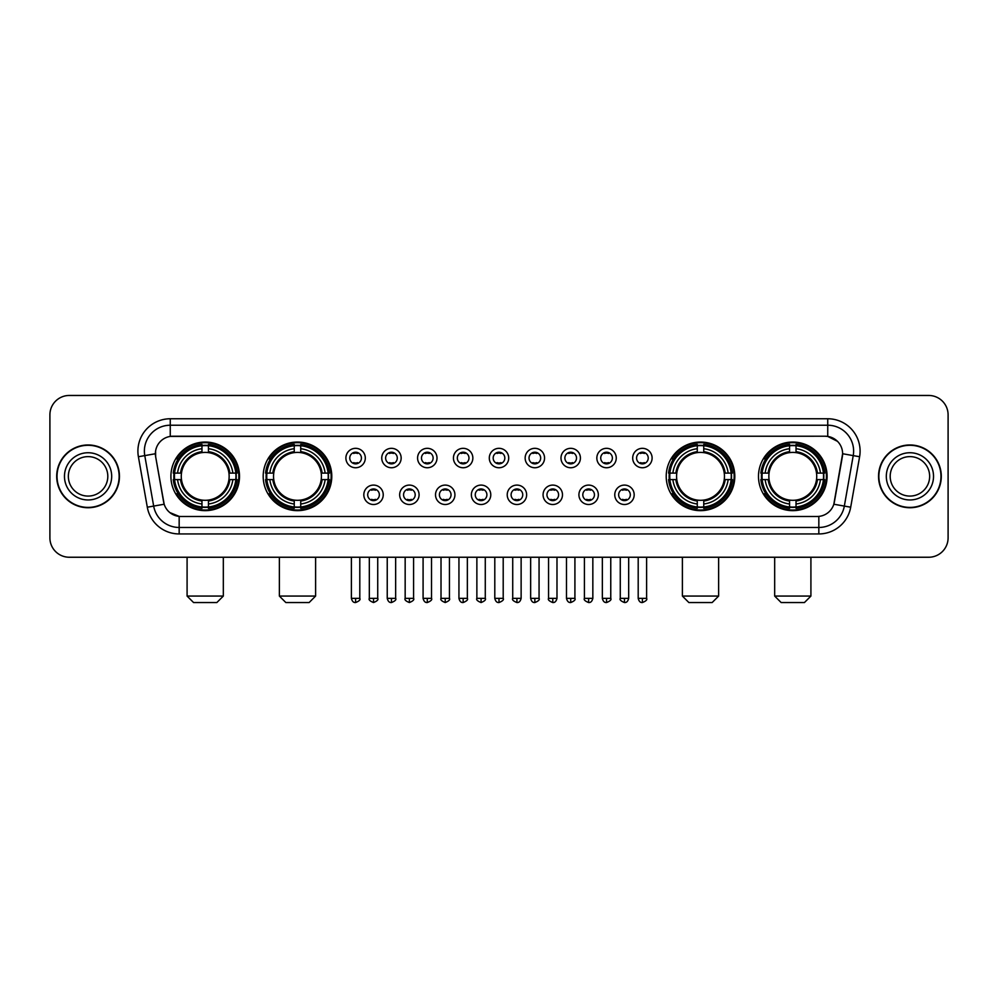 <?xml version="1.0" encoding="UTF-8"?>
<svg xmlns="http://www.w3.org/2000/svg" width="998" height="998" viewBox="0 0 998 998"><rect width="100%" height="100%" fill="white"/><g stroke="black" fill="none" stroke-linecap="round" stroke-linejoin="round"><path stroke-width="1.5" d="M263.185 476.345A34.294 34.294 0 0 0 297.491 510.652A34.294 34.294 0 0 0 331.785 476.345A34.294 34.294 0 0 0 297.491 442.052A34.294 34.294 0 0 0 263.185 476.345M666.215 476.345A34.294 34.294 0 0 0 700.509 510.652A34.294 34.294 0 0 0 734.815 476.345A34.294 34.294 0 0 0 700.509 442.052A34.294 34.294 0 0 0 666.215 476.345M758.492 476.345A34.294 34.294 0 0 0 792.786 510.652A34.294 34.294 0 0 0 827.093 476.345A34.294 34.294 0 0 0 792.786 442.052A34.294 34.294 0 0 0 758.492 476.345M170.907 476.345A34.294 34.294 0 0 0 205.214 510.652A34.294 34.294 0 0 0 239.508 476.345A34.294 34.294 0 0 0 205.214 442.052A34.294 34.294 0 0 0 170.907 476.345M383.232 494.796A9.706 9.706 0 0 1 373.526 504.501A9.706 9.706 0 0 1 363.821 494.796A9.706 9.706 0 0 1 373.526 485.09A9.706 9.706 0 0 1 383.232 494.796M367.701 494.796A5.826 5.826 0 0 0 373.526 500.622A5.826 5.826 0 0 0 379.352 494.796A5.826 5.826 0 0 0 373.526 488.97A5.826 5.826 0 0 0 367.701 494.796M419.085 494.796A9.706 9.706 0 0 1 409.38 504.501A9.706 9.706 0 0 1 399.662 494.796A9.706 9.706 0 0 1 409.38 485.09A9.706 9.706 0 0 1 419.085 494.796M403.554 494.796A5.826 5.826 0 0 0 409.38 500.622A5.826 5.826 0 0 0 415.193 494.796A5.826 5.826 0 0 0 409.38 488.97A5.826 5.826 0 0 0 403.554 494.796M454.926 494.796A9.706 9.706 0 0 1 445.22 504.501A9.706 9.706 0 0 1 435.515 494.796A9.706 9.706 0 0 1 445.22 485.09A9.706 9.706 0 0 1 454.926 494.796M439.394 494.796A5.826 5.826 0 0 0 445.22 500.622A5.826 5.826 0 0 0 451.046 494.796A5.826 5.826 0 0 0 445.22 488.97A5.826 5.826 0 0 0 439.394 494.796M490.779 494.796A9.706 9.706 0 0 1 481.073 504.501A9.706 9.706 0 0 1 471.368 494.796A9.706 9.706 0 0 1 481.073 485.09A9.706 9.706 0 0 1 490.779 494.796M475.248 494.796A5.826 5.826 0 0 0 481.073 500.622A5.826 5.826 0 0 0 486.899 494.796A5.826 5.826 0 0 0 481.073 488.97A5.826 5.826 0 0 0 475.248 494.796M526.632 494.796A9.706 9.706 0 0 1 516.927 504.501A9.706 9.706 0 0 1 507.221 494.796A9.706 9.706 0 0 1 516.927 485.09A9.706 9.706 0 0 1 526.632 494.796M511.101 494.796A5.826 5.826 0 0 0 516.927 500.622A5.826 5.826 0 0 0 522.752 494.796A5.826 5.826 0 0 0 516.927 488.97A5.826 5.826 0 0 0 511.101 494.796M562.485 494.796A9.706 9.706 0 0 1 552.78 504.501A9.706 9.706 0 0 1 543.074 494.796A9.706 9.706 0 0 1 552.78 485.09A9.706 9.706 0 0 1 562.485 494.796M546.954 494.796A5.826 5.826 0 0 0 552.78 500.622A5.826 5.826 0 0 0 558.606 494.796A5.826 5.826 0 0 0 552.78 488.97A5.826 5.826 0 0 0 546.954 494.796M598.338 494.796A9.706 9.706 0 0 1 588.62 504.501A9.706 9.706 0 0 1 578.915 494.796A9.706 9.706 0 0 1 588.62 485.09A9.706 9.706 0 0 1 598.338 494.796M582.807 494.796A5.826 5.826 0 0 0 588.62 500.622A5.826 5.826 0 0 0 594.446 494.796A5.826 5.826 0 0 0 588.62 488.97A5.826 5.826 0 0 0 582.807 494.796M634.179 494.796A9.706 9.706 0 0 1 624.474 504.501A9.706 9.706 0 0 1 614.768 494.796A9.706 9.706 0 0 1 624.474 485.09A9.706 9.706 0 0 1 634.179 494.796M618.648 494.796A5.826 5.826 0 0 0 624.474 500.622A5.826 5.826 0 0 0 630.299 494.796A5.826 5.826 0 0 0 624.474 488.97A5.826 5.826 0 0 0 618.648 494.796M365.305 458.032A9.706 9.706 0 0 1 355.6 467.75A9.706 9.706 0 0 1 345.894 458.032A9.706 9.706 0 0 1 355.6 448.327A9.706 9.706 0 0 1 365.305 458.032M349.774 458.032A5.826 5.826 0 0 0 355.6 463.858A5.826 5.826 0 0 0 361.426 458.032A5.826 5.826 0 0 0 355.6 452.219A5.826 5.826 0 0 0 349.774 458.032M401.159 458.032A9.706 9.706 0 0 1 391.453 467.75A9.706 9.706 0 0 1 381.747 458.032A9.706 9.706 0 0 1 391.453 448.327A9.706 9.706 0 0 1 401.159 458.032M385.627 458.032A5.826 5.826 0 0 0 391.453 463.858A5.826 5.826 0 0 0 397.279 458.032A5.826 5.826 0 0 0 391.453 452.219A5.826 5.826 0 0 0 385.627 458.032M437.012 458.032A9.706 9.706 0 0 1 427.294 467.75A9.706 9.706 0 0 1 417.588 458.032A9.706 9.706 0 0 1 427.294 448.327A9.706 9.706 0 0 1 437.012 458.032M421.48 458.032A5.826 5.826 0 0 0 427.294 463.858A5.826 5.826 0 0 0 433.12 458.032A5.826 5.826 0 0 0 427.294 452.219A5.826 5.826 0 0 0 421.48 458.032M472.852 458.032A9.706 9.706 0 0 1 463.147 467.75A9.706 9.706 0 0 1 453.441 458.032A9.706 9.706 0 0 1 463.147 448.327A9.706 9.706 0 0 1 472.852 458.032M457.321 458.032A5.826 5.826 0 0 0 463.147 463.858A5.826 5.826 0 0 0 468.973 458.032A5.826 5.826 0 0 0 463.147 452.219A5.826 5.826 0 0 0 457.321 458.032M508.706 458.032A9.706 9.706 0 0 1 499 467.75A9.706 9.706 0 0 1 489.294 458.032A9.706 9.706 0 0 1 499 448.327A9.706 9.706 0 0 1 508.706 458.032M493.174 458.032A5.826 5.826 0 0 0 499 463.858A5.826 5.826 0 0 0 504.826 458.032A5.826 5.826 0 0 0 499 452.219A5.826 5.826 0 0 0 493.174 458.032M544.559 458.032A9.706 9.706 0 0 1 534.853 467.75A9.706 9.706 0 0 1 525.148 458.032A9.706 9.706 0 0 1 534.853 448.327A9.706 9.706 0 0 1 544.559 458.032M529.027 458.032A5.826 5.826 0 0 0 534.853 463.858A5.826 5.826 0 0 0 540.679 458.032A5.826 5.826 0 0 0 534.853 452.219A5.826 5.826 0 0 0 529.027 458.032M580.412 458.032A9.706 9.706 0 0 1 570.706 467.75A9.706 9.706 0 0 1 560.988 458.032A9.706 9.706 0 0 1 570.706 448.327A9.706 9.706 0 0 1 580.412 458.032M564.88 458.032A5.826 5.826 0 0 0 570.706 463.858A5.826 5.826 0 0 0 576.52 458.032A5.826 5.826 0 0 0 570.706 452.219A5.826 5.826 0 0 0 564.88 458.032M616.253 458.032A9.706 9.706 0 0 1 606.547 467.75A9.706 9.706 0 0 1 596.841 458.032A9.706 9.706 0 0 1 606.547 448.327A9.706 9.706 0 0 1 616.253 458.032M600.721 458.032A5.826 5.826 0 0 0 606.547 463.858A5.826 5.826 0 0 0 612.373 458.032A5.826 5.826 0 0 0 606.547 452.219A5.826 5.826 0 0 0 600.721 458.032M652.106 458.032A9.706 9.706 0 0 1 642.4 467.75A9.706 9.706 0 0 1 632.695 458.032A9.706 9.706 0 0 1 642.4 448.327A9.706 9.706 0 0 1 652.106 458.032M636.574 458.032A5.826 5.826 0 0 0 642.4 463.858A5.826 5.826 0 0 0 648.226 458.032A5.826 5.826 0 0 0 642.4 452.219A5.826 5.826 0 0 0 636.574 458.032M147.305 507.209L138.398 456.735A32.36 32.36 0 0 1 170.259 418.761L827.741 418.761A32.36 32.36 0 0 1 859.602 456.735L850.695 507.209A32.36 32.36 0 0 1 818.834 533.942L179.166 533.942A32.36 32.36 0 0 1 147.305 507.209L153.667 506.086L144.772 455.612A25.886 25.886 0 0 1 170.259 425.223L827.741 425.223A25.886 25.886 0 0 1 853.228 455.612L844.333 506.086A25.886 25.886 0 0 1 818.834 527.468L179.166 527.468A25.886 25.886 0 0 1 153.667 506.086L164.171 504.227L155.651 456.735A17.477 17.477 0 0 1 172.854 436.226L825.146 436.226A17.477 17.477 0 0 1 842.349 456.735L834.365 502.031A17.477 17.477 0 0 1 817.162 516.477L180.838 516.477A17.477 17.477 0 0 1 163.635 502.031L155.651 456.735L155.576 451.108M173.989 479.589A31.387 31.387 0 0 1 173.989 473.114M761.574 479.589A31.387 31.387 0 0 1 761.574 473.114M669.296 479.589A31.387 31.387 0 0 1 669.296 473.114M266.266 479.589A31.387 31.387 0 0 1 266.266 473.114M56.699 476.345A31.387 31.387 0 0 0 88.086 507.733A31.387 31.387 0 0 0 119.461 476.345A31.387 31.387 0 0 0 88.086 444.971A31.387 31.387 0 0 0 56.699 476.345M878.539 476.345A31.387 31.387 0 0 0 909.914 507.733A31.387 31.387 0 0 0 941.301 476.345A31.387 31.387 0 0 0 909.914 444.971A31.387 31.387 0 0 0 878.539 476.345M170.259 418.761L170.259 436.425L825.146 436.226L827.741 436.425L837.497 441.341M817.162 516.477L180.838 516.477M179.166 533.942L179.166 516.39L169.835 512.573M859.602 456.735L842.624 453.741L833.829 504.227L850.695 507.209M948.1 414.869A19.411 19.411 0 0 0 928.689 395.458L69.311 395.458A19.411 19.411 0 0 0 49.9 414.869L49.9 537.822A19.411 19.411 0 0 0 69.311 557.246L928.689 557.246A19.411 19.411 0 0 0 948.1 537.822L948.1 414.869L948.1 537.822M49.9 414.869L49.9 537.822M928.689 395.458L69.311 395.458M69.311 557.246L928.689 557.246M107.809 476.345A19.723 19.723 0 0 0 88.086 456.622A19.723 19.723 0 0 0 68.351 476.345A19.723 19.723 0 0 0 88.086 496.081A19.723 19.723 0 0 0 107.809 476.345A19.723 19.723 0 0 1 88.086 496.081A19.723 19.723 0 0 1 68.351 476.345M119.136 476.345A31.063 31.063 0 0 0 88.086 445.295A31.063 31.063 0 0 0 57.023 476.345A31.063 31.063 0 0 0 88.086 507.408A31.063 31.063 0 0 0 119.136 476.345M929.649 476.345A19.723 19.723 0 0 0 909.914 456.622A19.723 19.723 0 0 0 890.191 476.345A19.723 19.723 0 0 0 909.914 496.081A19.723 19.723 0 0 0 929.649 476.345A19.723 19.723 0 0 1 909.914 496.081A19.723 19.723 0 0 1 890.191 476.345M940.977 476.345A31.063 31.063 0 0 0 909.914 445.295A31.063 31.063 0 0 0 878.864 476.345A31.063 31.063 0 0 0 909.914 507.408A31.063 31.063 0 0 0 940.977 476.345M216.853 602.543L193.562 602.543L187.088 596.068L223.327 596.068L216.853 602.543M228.929 479.589A23.94 23.94 0 0 0 208.445 452.63L208.445 451.67L208.445 452.63A23.94 23.94 0 0 0 181.486 479.589A23.94 23.94 0 0 0 228.929 479.589L229.889 479.589L228.929 479.589A23.94 23.94 0 0 1 208.445 500.073L208.445 503.99A27.832 27.832 0 0 0 232.846 479.589L237.137 479.589A32.098 32.098 0 0 1 208.445 508.281L208.445 506.984A30.801 30.801 0 0 0 235.84 479.589M174.638 479.589A30.738 30.738 0 0 1 174.638 473.114M208.445 445.782A30.738 30.738 0 0 0 201.97 445.782M235.778 473.114A30.738 30.738 0 0 1 235.778 479.589M237.137 473.114A32.098 32.098 0 0 0 208.445 444.422L208.445 445.719A30.801 30.801 0 0 1 235.84 473.114L237.137 473.114M173.278 479.589A32.098 32.098 0 0 0 201.97 508.281L201.97 506.984A30.801 30.801 0 0 1 174.575 479.589L173.278 479.589M235.84 473.114L232.846 473.114A27.832 27.832 0 0 0 208.445 448.713L208.445 445.719M208.445 506.984L208.445 503.99M174.575 479.589L177.569 479.589A27.832 27.832 0 0 0 201.97 503.99L201.97 506.984M208.445 448.713L208.445 451.67A24.888 24.888 0 0 1 229.889 473.114L232.846 473.114M232.846 479.589L229.889 479.589A24.888 24.888 0 0 1 208.445 501.033L208.445 500.073M201.97 503.99L201.97 500.073A23.94 23.94 0 0 1 181.486 479.589L177.569 479.589M228.929 473.114L229.889 473.114M208.445 506.922A30.738 30.738 0 0 1 201.97 506.922M201.97 444.422A32.098 32.098 0 0 0 173.278 473.114L174.575 473.114A30.801 30.801 0 0 1 201.97 445.719L201.97 444.422M201.97 445.719L201.97 448.713A27.832 27.832 0 0 0 177.569 473.114L174.575 473.114M177.569 473.114L180.526 473.114A24.888 24.888 0 0 1 201.97 451.67L201.97 448.713M180.526 473.114L181.486 473.114L180.526 473.114M201.97 500.073L201.97 501.033A24.888 24.888 0 0 1 180.526 479.589M178.28 458.88L176.446 458.88A33.645 33.645 0 0 1 238.859 476.345A33.645 33.645 0 0 1 176.446 493.823L178.28 493.823M309.131 602.543L285.84 602.543L279.365 596.068L315.605 596.068L309.131 602.543M321.206 479.589A23.94 23.94 0 0 0 300.722 452.63L300.722 451.67L300.722 452.63A23.94 23.94 0 0 0 273.764 479.589A23.94 23.94 0 0 0 321.206 479.589L322.167 479.589L321.206 479.589A23.94 23.94 0 0 1 300.722 500.073L300.722 503.99A27.832 27.832 0 0 0 325.123 479.589L329.415 479.589A32.098 32.098 0 0 1 300.722 508.281L300.722 506.984A30.801 30.801 0 0 0 328.117 479.589M266.915 479.589A30.738 30.738 0 0 1 266.915 473.114M300.722 445.782A30.738 30.738 0 0 0 294.248 445.782M328.055 473.114A30.738 30.738 0 0 1 328.055 479.589M329.415 473.114A32.098 32.098 0 0 0 300.722 444.422L300.722 445.719A30.801 30.801 0 0 1 328.117 473.114L329.415 473.114M265.555 479.589A32.098 32.098 0 0 0 294.248 508.281L294.248 506.984A30.801 30.801 0 0 1 266.853 479.589L265.555 479.589M328.117 473.114L325.123 473.114A27.832 27.832 0 0 0 300.722 448.713L300.722 445.719M300.722 506.984L300.722 503.99M266.853 479.589L269.847 479.589A27.832 27.832 0 0 0 294.248 503.99L294.248 506.984M300.722 448.713L300.722 451.67A24.888 24.888 0 0 1 322.167 473.114L325.123 473.114M325.123 479.589L322.167 479.589A24.888 24.888 0 0 1 300.722 501.033L300.722 500.073M294.248 503.99L294.248 500.073A23.94 23.94 0 0 1 273.764 479.589L269.847 479.589M321.206 473.114L322.167 473.114M300.722 506.922A30.738 30.738 0 0 1 294.248 506.922M294.248 444.422A32.098 32.098 0 0 0 265.555 473.114L266.853 473.114A30.801 30.801 0 0 1 294.248 445.719L294.248 444.422M294.248 445.719L294.248 448.713A27.832 27.832 0 0 0 269.847 473.114L266.853 473.114M269.847 473.114L272.803 473.114A24.888 24.888 0 0 1 294.248 451.67L294.248 448.713M272.803 473.114L273.764 473.114L272.803 473.114M294.248 500.073L294.248 501.033A24.888 24.888 0 0 1 272.803 479.589M270.558 458.88L268.724 458.88A33.645 33.645 0 0 1 331.136 476.345A33.645 33.645 0 0 1 268.724 493.823L270.558 493.823M712.16 602.543L688.87 602.543L682.395 596.068L718.635 596.068L712.16 602.543M724.236 479.589A23.94 23.94 0 0 0 703.752 452.63L703.752 451.67L703.752 452.63A23.94 23.94 0 0 0 676.794 479.589A23.94 23.94 0 0 0 724.236 479.589L725.197 479.589L724.236 479.589A23.94 23.94 0 0 1 703.752 500.073L703.752 503.99A27.832 27.832 0 0 0 728.153 479.589L732.445 479.589A32.098 32.098 0 0 1 703.752 508.281L703.752 506.984A30.801 30.801 0 0 0 731.147 479.589M669.945 479.589A30.738 30.738 0 0 1 669.945 473.114M703.752 445.782A30.738 30.738 0 0 0 697.278 445.782M731.085 473.114A30.738 30.738 0 0 1 731.085 479.589M732.445 473.114A32.098 32.098 0 0 0 703.752 444.422L703.752 445.719A30.801 30.801 0 0 1 731.147 473.114L732.445 473.114M668.585 479.589A32.098 32.098 0 0 0 697.278 508.281L697.278 506.984A30.801 30.801 0 0 1 669.883 479.589L668.585 479.589M731.147 473.114L728.153 473.114A27.832 27.832 0 0 0 703.752 448.713L703.752 445.719M703.752 506.984L703.752 503.99M669.883 479.589L672.877 479.589A27.832 27.832 0 0 0 697.278 503.99L697.278 506.984M703.752 448.713L703.752 451.67A24.888 24.888 0 0 1 725.197 473.114L728.153 473.114M728.153 479.589L725.197 479.589A24.888 24.888 0 0 1 703.752 501.033L703.752 500.073M697.278 503.99L697.278 500.073A23.94 23.94 0 0 1 676.794 479.589L672.877 479.589M724.236 473.114L725.197 473.114M703.752 506.922A30.738 30.738 0 0 1 697.278 506.922M697.278 444.422A32.098 32.098 0 0 0 668.585 473.114L669.883 473.114A30.801 30.801 0 0 1 697.278 445.719L697.278 444.422M697.278 445.719L697.278 448.713A27.832 27.832 0 0 0 672.877 473.114L669.883 473.114M672.877 473.114L675.833 473.114A24.888 24.888 0 0 1 697.278 451.67L697.278 448.713M675.833 473.114L676.794 473.114L675.833 473.114M697.278 500.073L697.278 501.033A24.888 24.888 0 0 1 675.833 479.589M673.588 458.88L671.754 458.88A33.645 33.645 0 0 1 734.166 476.345A33.645 33.645 0 0 1 671.754 493.823L673.588 493.823M804.438 602.543L781.147 602.543L774.673 596.068L810.912 596.068L804.438 602.543M816.514 479.589A23.94 23.94 0 0 0 796.03 452.63L796.03 451.67L796.03 452.63A23.94 23.94 0 0 0 769.071 479.589A23.94 23.94 0 0 0 816.514 479.589L817.474 479.589L816.514 479.589A23.94 23.94 0 0 1 796.03 500.073L796.03 503.99A27.832 27.832 0 0 0 820.431 479.589L824.722 479.589A32.098 32.098 0 0 1 796.03 508.281L796.03 506.984A30.801 30.801 0 0 0 823.425 479.589M762.223 479.589A30.738 30.738 0 0 1 762.223 473.114M796.03 445.782A30.738 30.738 0 0 0 789.555 445.782M823.362 473.114A30.738 30.738 0 0 1 823.362 479.589M824.722 473.114A32.098 32.098 0 0 0 796.03 444.422L796.03 445.719A30.801 30.801 0 0 1 823.425 473.114L824.722 473.114M760.863 479.589A32.098 32.098 0 0 0 789.555 508.281L789.555 506.984A30.801 30.801 0 0 1 762.16 479.589L760.863 479.589M823.425 473.114L820.431 473.114A27.832 27.832 0 0 0 796.03 448.713L796.03 445.719M796.03 506.984L796.03 503.99M762.16 479.589L765.154 479.589A27.832 27.832 0 0 0 789.555 503.99L789.555 506.984M796.03 448.713L796.03 451.67A24.888 24.888 0 0 1 817.474 473.114L820.431 473.114M820.431 479.589L817.474 479.589A24.888 24.888 0 0 1 796.03 501.033L796.03 500.073M789.555 503.99L789.555 500.073A23.94 23.94 0 0 1 769.071 479.589L765.154 479.589M816.514 473.114L817.474 473.114M796.03 506.922A30.738 30.738 0 0 1 789.555 506.922M789.555 444.422A32.098 32.098 0 0 0 760.863 473.114L762.16 473.114A30.801 30.801 0 0 1 789.555 445.719L789.555 444.422M789.555 445.719L789.555 448.713A27.832 27.832 0 0 0 765.154 473.114L762.16 473.114M765.154 473.114L768.111 473.114A24.888 24.888 0 0 1 789.555 451.67L789.555 448.713M768.111 473.114L769.071 473.114L768.111 473.114M789.555 500.073L789.555 501.033A24.888 24.888 0 0 1 768.111 479.589M765.865 458.88L764.031 458.88A33.645 33.645 0 0 1 826.444 476.345A33.645 33.645 0 0 1 764.031 493.823L765.865 493.823M353.654 463.534L353.654 462.61A4.965 4.965 0 0 0 357.546 462.61L357.546 463.534M357.546 452.543L357.546 453.466A4.965 4.965 0 0 0 353.654 453.466L353.654 452.543M389.507 463.534L389.507 462.61A4.965 4.965 0 0 0 393.387 462.61L393.387 463.534M393.387 452.543L393.387 453.466A4.965 4.965 0 0 0 389.507 453.466L389.507 452.543M425.36 463.534L425.36 462.61A4.965 4.965 0 0 0 429.24 462.61L429.24 463.534M429.24 452.543L429.24 453.466A4.965 4.965 0 0 0 425.36 453.466L425.36 452.543M461.213 463.534L461.213 462.61A4.965 4.965 0 0 0 465.093 462.61L465.093 463.534M465.093 452.543L465.093 453.466A4.965 4.965 0 0 0 461.213 453.466L461.213 452.543M497.054 463.534L497.054 462.61A4.965 4.965 0 0 0 500.946 462.61L500.946 463.534M500.946 452.543L500.946 453.466A4.965 4.965 0 0 0 497.054 453.466L497.054 452.543M532.907 463.534L532.907 462.61A4.965 4.965 0 0 0 536.787 462.61L536.787 463.534M536.787 452.543L536.787 453.466A4.965 4.965 0 0 0 532.907 453.466L532.907 452.543M568.76 463.534L568.76 462.61A4.965 4.965 0 0 0 572.64 462.61L572.64 463.534M572.64 452.543L572.64 453.466A4.965 4.965 0 0 0 568.76 453.466L568.76 452.543M604.613 463.534L604.613 462.61A4.965 4.965 0 0 0 608.493 462.61L608.493 463.534M608.493 452.543L608.493 453.466A4.965 4.965 0 0 0 604.613 453.466L604.613 452.543M640.454 463.534L640.454 462.61A4.965 4.965 0 0 0 644.346 462.61L644.346 463.534M644.346 452.543L644.346 453.466A4.965 4.965 0 0 0 640.454 453.466L640.454 452.543M371.58 500.285L371.58 499.362A4.965 4.965 0 0 0 375.46 499.362L375.46 500.285M375.46 489.307L375.46 490.23A4.965 4.965 0 0 0 371.58 490.23L371.58 489.307M407.434 500.285L407.434 499.362A4.965 4.965 0 0 0 411.313 499.362L411.313 500.285M411.313 489.307L411.313 490.23A4.965 4.965 0 0 0 407.434 490.23L407.434 489.307M443.287 500.285L443.287 499.362A4.965 4.965 0 0 0 447.166 499.362L447.166 500.285M447.166 489.307L447.166 490.23A4.965 4.965 0 0 0 443.287 490.23L443.287 489.307M479.127 500.285L479.127 499.362A4.965 4.965 0 0 0 483.02 499.362L483.02 500.285M483.02 489.307L483.02 490.23A4.965 4.965 0 0 0 479.127 490.23L479.127 489.307M514.98 500.285L514.98 499.362A4.965 4.965 0 0 0 518.873 499.362L518.873 500.285M518.873 489.307L518.873 490.23A4.965 4.965 0 0 0 514.98 490.23L514.98 489.307M550.834 500.285L550.834 499.362A4.965 4.965 0 0 0 554.713 499.362L554.713 500.285M554.713 489.307L554.713 490.23A4.965 4.965 0 0 0 550.834 490.23L550.834 489.307M586.687 500.285L586.687 499.362A4.965 4.965 0 0 0 590.567 499.362L590.567 500.285M590.567 489.307L590.567 490.23A4.965 4.965 0 0 0 586.687 490.23L586.687 489.307M622.54 500.285L622.54 499.362A4.965 4.965 0 0 0 626.42 499.362L626.42 500.285M626.42 489.307L626.42 490.23A4.965 4.965 0 0 0 622.54 490.23L622.54 489.307M827.741 418.761L827.741 436.425M138.398 456.735L144.772 455.612A25.886 25.886 0 0 1 144.373 451.108M144.772 455.612L155.376 453.741M818.834 516.39L818.834 533.942M111.689 476.345A23.603 23.603 0 0 0 88.086 452.743A23.603 23.603 0 0 0 64.471 476.345A23.603 23.603 0 0 0 88.086 499.961A23.603 23.603 0 0 0 111.689 476.345M933.529 476.345A23.603 23.603 0 0 0 909.914 452.743A23.603 23.603 0 0 0 886.311 476.345A23.603 23.603 0 0 0 909.914 499.961A23.603 23.603 0 0 0 933.529 476.345M201.97 507.209A31.025 31.025 0 0 0 208.445 507.209M236.064 479.589A31.025 31.025 0 0 0 236.064 473.114M208.445 445.495A31.025 31.025 0 0 0 201.97 445.495M294.248 507.209A31.025 31.025 0 0 0 300.722 507.209M328.342 479.589A31.025 31.025 0 0 0 328.342 473.114M300.722 445.495A31.025 31.025 0 0 0 294.248 445.495M697.278 507.209A31.025 31.025 0 0 0 703.752 507.209M731.372 479.589A31.025 31.025 0 0 0 731.372 473.114M703.752 445.495A31.025 31.025 0 0 0 697.278 445.495M789.555 507.209A31.025 31.025 0 0 0 796.03 507.209M823.649 479.589A31.025 31.025 0 0 0 823.649 473.114M796.03 445.495A31.025 31.025 0 0 0 789.555 445.495M355.6 598.338L351.396 598.338C352.132 601.332 353.529 602.73 355.6 602.543L355.6 598.338L359.804 598.338L359.804 557.246M391.453 598.338L387.236 598.338C387.973 601.332 389.382 602.73 391.453 602.543L391.453 598.338L395.657 598.338L395.657 557.246M427.294 598.338L423.09 598.338C423.826 601.332 425.235 602.73 427.294 602.543L427.294 598.338L431.51 598.338L431.51 557.246M463.147 598.338L458.943 598.338C459.679 601.332 461.076 602.73 463.147 602.543L463.147 598.338L467.351 598.338L467.351 557.246M499 598.338L494.796 598.338C495.532 601.332 496.929 602.73 499 602.543L499 598.338L503.204 598.338L503.204 557.246M534.853 598.338L530.649 598.338C531.373 601.332 532.782 602.73 534.853 602.543L534.853 598.338L539.057 598.338L539.057 557.246M570.706 598.338L566.49 598.338C567.226 601.332 568.635 602.73 570.706 602.543L570.706 598.338L574.91 598.338L574.91 557.246M606.547 598.338L602.343 598.338C603.079 601.332 604.476 602.73 606.547 602.543L606.547 598.338L610.764 598.338L610.764 557.246M642.4 598.338L638.196 598.338C638.932 601.332 640.329 602.73 642.4 602.543L642.4 598.338L646.604 598.338L646.604 557.246M373.526 598.338L369.322 598.338C368.462 599.673 369.871 601.083 373.526 602.543L373.526 598.338L377.731 598.338L377.731 557.246M409.38 598.338L405.163 598.338C404.315 599.673 405.712 601.083 409.38 602.543L409.38 598.338L413.584 598.338L413.584 557.246M445.22 598.338L441.016 598.338C440.168 599.673 441.565 601.083 445.22 602.543L445.22 598.338L449.437 598.338L449.437 557.246M481.073 598.338L476.869 598.338C476.021 599.673 477.418 601.083 481.073 602.543L481.073 598.338L485.278 598.338L485.278 557.246M516.927 598.338L512.722 598.338C511.862 599.673 513.271 601.083 516.927 602.543L516.927 598.338L521.131 598.338L521.131 557.246M552.78 598.338L548.563 598.338C547.715 599.673 549.112 601.083 552.78 602.543L552.78 598.338L556.984 598.338L556.984 557.246M588.62 598.338L584.416 598.338C583.568 599.673 584.965 601.083 588.62 602.543L588.62 598.338L592.837 598.338L592.837 557.246M624.474 598.338L620.269 598.338C619.421 599.673 620.818 601.083 624.474 602.543L624.474 598.338L628.678 598.338L628.678 557.246M223.327 557.246L223.327 596.068M187.088 557.246L187.088 596.068M315.605 557.246L315.605 596.068M279.365 557.246L279.365 596.068M718.635 557.246L718.635 596.068M682.395 557.246L682.395 596.068M810.912 557.246L810.912 596.068M774.673 557.246L774.673 596.068M351.396 598.338L351.396 557.246M359.804 598.338C360.652 599.673 359.255 601.083 355.6 602.543M387.236 598.338L387.236 557.246M395.657 598.338C396.505 599.673 395.108 601.083 391.453 602.543M423.09 598.338L423.09 557.246M431.51 598.338C432.359 599.673 430.961 601.083 427.294 602.543M458.943 598.338L458.943 557.246M467.351 598.338C468.212 599.673 466.802 601.083 463.147 602.543M494.796 598.338L494.796 557.246M503.204 598.338C504.065 599.673 502.655 601.083 499 602.543M530.649 598.338L530.649 557.246M539.057 598.338C539.906 599.673 538.508 601.083 534.853 602.543M566.49 598.338L566.49 557.246M574.91 598.338C575.759 599.673 574.361 601.083 570.706 602.543M602.343 598.338L602.343 557.246M610.764 598.338C611.612 599.673 610.215 601.083 606.547 602.543M638.196 598.338L638.196 557.246M646.604 598.338C647.465 599.673 646.055 601.083 642.4 602.543M369.322 598.338L369.322 557.246M377.731 598.338C378.579 599.673 377.182 601.083 373.526 602.543M405.163 598.338L405.163 557.246M413.584 598.338C414.432 599.673 413.035 601.083 409.38 602.543M441.016 598.338L441.016 557.246M449.437 598.338C450.285 599.673 448.888 601.083 445.22 602.543M476.869 598.338L476.869 557.246M485.278 598.338C486.138 599.673 484.729 601.083 481.073 602.543M512.722 598.338L512.722 557.246M521.131 598.338C520.395 601.332 518.997 602.73 516.927 602.543M548.563 598.338L548.563 557.246M556.984 598.338C556.248 601.332 554.851 602.73 552.78 602.543M584.416 598.338L584.416 557.246M592.837 598.338C592.101 601.332 590.691 602.73 588.62 602.543M620.269 598.338L620.269 557.246M628.678 598.338C627.954 601.332 626.544 602.73 624.474 602.543"/></g></svg>
